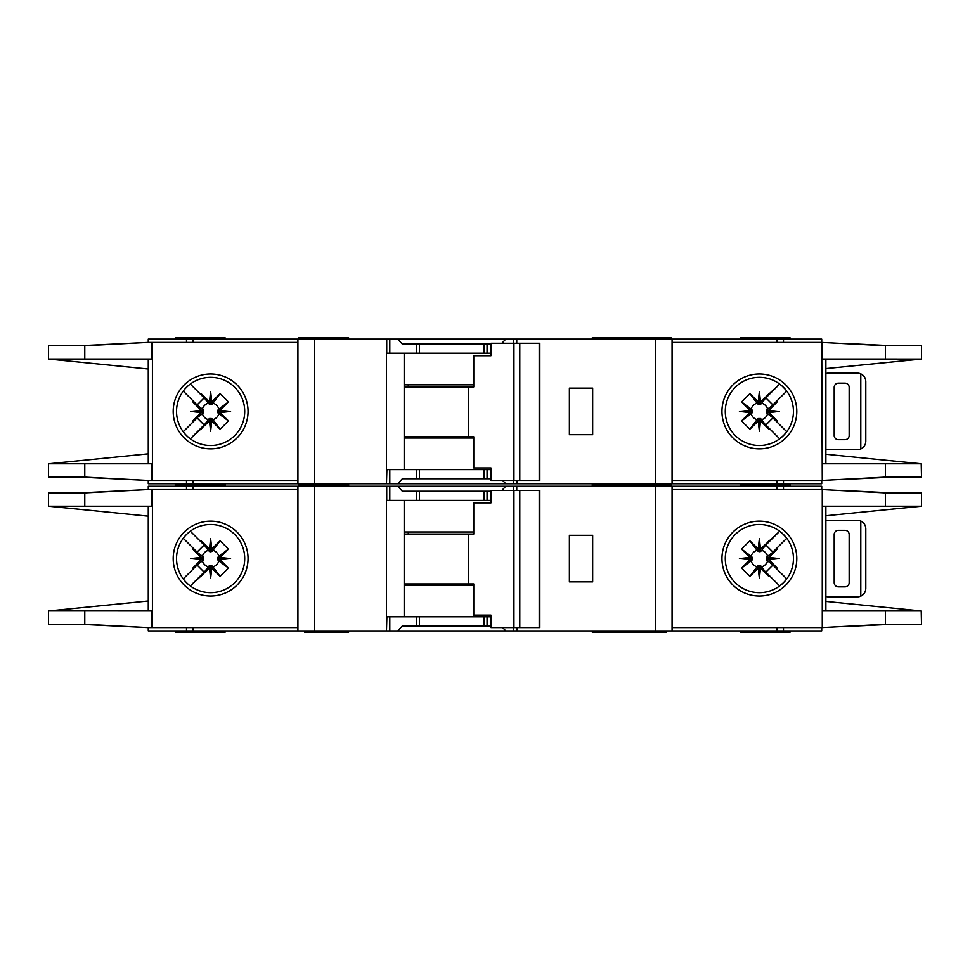 <?xml version="1.0" encoding="UTF-8"?>
<svg xmlns="http://www.w3.org/2000/svg" width="970" height="970" viewBox="0 0 970 970"><rect width="100%" height="100%" fill="white"/><g stroke="black" fill="none" stroke-linecap="round" stroke-linejoin="round"><path stroke-width="1.45" d="M481.253 625.929L473.772 625.929M429.71 625.929L422.229 625.929M422.229 491.232L429.71 491.232M473.772 491.232L481.253 491.232M210.623 565.668L209.374 565.68L209.374 568.25L210.623 568.129L210.623 565.668L212.951 566.807A8.548 8.548 0 0 0 218.856 560.903L217.729 559.836L220.299 559.836L220.19 557.435L228.423 549.093L218.856 556.259A8.548 8.548 0 0 0 212.951 550.354L211.884 551.481L211.884 548.911L209.484 549.02L201.142 540.787L208.308 550.354A8.548 8.548 0 0 0 202.403 556.259L203.53 557.326L200.96 557.326L201.069 559.726L192.836 568.068L202.403 560.903A8.548 8.548 0 0 0 208.308 566.807L209.374 565.68M202.403 560.903L203.53 559.836L203.53 557.326M208.308 550.354L210.005 551.821L211.884 551.481M760.625 565.68L758.116 565.68L758.116 568.25L760.516 568.141L768.858 576.374L760.625 565.68L760.625 568.25M758.116 568.25L749.883 576.374L741.577 568.068L751.144 560.903A8.548 8.548 0 0 0 757.049 566.807L758.116 565.68M751.144 560.903L752.271 559.836L752.271 557.326L749.701 557.326L749.81 559.726L741.577 568.068M749.701 557.326L741.577 549.093L749.883 540.787L757.049 550.354A8.548 8.548 0 0 0 751.144 556.259L752.271 557.326M757.049 550.354L759.995 551.821L760.625 548.911L759.377 549.032L759.377 551.493M766.458 558.587L766.47 559.836L769.04 559.836L768.919 558.587L766.458 558.587L766.47 557.326L769.04 557.326L777.164 549.093L767.597 556.259A8.548 8.548 0 0 0 761.692 550.354L760.625 551.481M768.931 557.435L779.31 558.587L768.919 558.587L769.04 557.326M758.225 549.02L759.377 538.641L759.377 549.032L758.116 548.911L758.116 551.481M218.856 556.259L217.389 557.956L217.729 559.836M217.716 558.587L230.569 558.587L220.19 559.726M217.729 557.326L220.299 557.326M210.623 551.493L210.623 538.641L211.775 549.02M209.374 551.481L209.374 548.911M592.258 630.912L592.258 632.161L629.336 632.161L629.336 630.912M348.642 630.912L348.642 632.161L338.663 632.161L338.663 630.912M666.669 630.912L666.669 632.161L629.336 632.161M225.173 630.912L225.173 632.161L175.291 632.161L175.291 630.912M671.24 486.249L671.24 485L592.258 485L629.336 485L629.336 483.751M592.258 486.249L592.258 483.751M621.358 486.249L621.358 483.751M348.642 486.249L348.642 485L298.76 485L298.76 486.249M740.243 486.249L740.243 485L790.138 485L740.243 485L740.243 483.751M176.54 558.587A34.083 34.083 0 0 0 210.623 592.67A34.083 34.083 0 0 0 244.719 558.587A34.083 34.083 0 0 0 210.623 524.491A34.083 34.083 0 0 0 176.54 558.587M210.623 596.016A37.43 37.43 0 0 1 173.194 558.587A37.43 37.43 0 0 1 210.623 521.157A37.43 37.43 0 0 1 248.053 558.587A37.43 37.43 0 0 1 210.623 596.016M759.377 524.491A34.083 34.083 0 0 1 779.528 531.099A34.083 34.083 0 0 0 725.281 558.587A34.083 34.083 0 0 0 779.528 586.062A34.083 34.083 0 0 0 779.528 531.099L782.511 533.548M759.377 596.016A37.43 37.43 0 0 1 721.947 558.587A37.43 37.43 0 0 1 759.377 521.157A37.43 37.43 0 0 1 796.806 558.587A37.43 37.43 0 0 1 759.377 596.016M783.481 582.679L779.528 586.062M921.221 610.93L921.5 624.268L885.44 624.268L822.281 627.59L822.281 610.967L921.221 610.967L825.882 601.4M885.44 492.893L921.5 492.893L921.5 506.207L822.281 506.207L822.281 489.571L885.44 492.893L885.44 506.207M825.882 515.761L921.221 506.231M785.748 536.98L782.002 533.088M783.687 582.473L785.991 579.878M782.002 584.073A34.083 34.083 0 0 1 759.377 592.67M672.077 627.59L821.723 627.59L821.723 630.912L672.077 630.912L672.077 486.249L821.723 486.249L821.723 489.571L672.077 489.571M822.281 627.59L822.281 489.571M825.882 610.967L825.882 506.207M148.277 489.571L148.277 486.249L389.794 486.249L389.794 500.387L386.472 500.387L386.472 630.912L148.277 630.912L148.277 627.59M490.978 500.387L416.421 500.387L416.421 491.232L402.344 491.232L397.748 486.249L389.794 486.249M397.748 486.249L505.746 486.249L501.914 490.408M513.7 490.408L513.7 486.249L505.746 486.249M513.7 486.249L655.441 486.249L655.441 630.912L517.01 630.912L517.01 627.59M672.077 486.249L655.441 486.249M672.077 630.912L655.441 630.912M516.598 627.59L517.01 630.912M516.598 630.912L513.7 630.912L513.7 627.59M502.678 627.59L505.746 630.912L513.7 630.912M505.746 630.912L397.748 630.912L402.344 625.929L416.421 625.929L416.421 616.787L386.897 616.787L386.472 630.912M389.794 616.787L389.794 630.912L397.748 630.912M389.794 630.912L386.897 630.912M892.291 624.268L843.924 626.596M858.911 625.759L889.817 624.268M843.924 490.565L892.291 492.893M858.911 491.402L889.817 492.893M790.138 486.249L790.138 483.751M225.173 483.751L225.173 485L175.291 485L175.291 486.249M297.923 627.59L147.804 627.59L84.778 624.268L48.5 624.268L48.5 610.967L148.277 600.988M151.902 489.571L151.902 506.207L84.778 506.207L84.778 492.893L147.804 489.571L297.923 489.571M148.277 506.207L148.277 610.967M84.778 492.893L48.5 492.893L48.5 506.207L148.277 516.173M151.902 627.59L151.902 610.967L48.803 610.93M84.778 506.207L48.803 506.207M200.96 557.326L192.836 549.093L193.285 548.292L197.08 552.088L183.257 538.265M197.08 552.088L204.137 545.031L200.341 541.236L204.137 545.031M190.314 531.208L200.341 541.236L201.142 540.787M209.374 568.25L190.314 585.953L204.137 572.13L197.08 565.073L183.257 578.896L193.285 568.869L192.836 568.068M209.484 549.02L210.623 538.641M211.884 548.911L220.117 540.787L228.423 549.093M220.19 557.435L230.569 558.587M220.299 559.836L228.423 568.068L220.117 576.374L212.951 566.807M211.775 568.141L210.623 578.52L210.623 568.129L211.775 568.141L220.117 576.374M210.623 578.52L209.484 568.141M200.341 575.925L204.137 572.13M197.08 565.073L193.285 568.869M201.069 559.726L190.69 558.587L201.069 557.435M147.804 489.571L79.698 492.893M81.771 492.893L132.32 490.396M79.698 624.268L147.804 627.59M81.771 624.268L132.32 626.778M297.923 630.912L297.923 486.249M416.421 500.387L389.794 500.387M416.421 491.232L490.978 491.232M592.67 581.867L592.67 535.307L569.39 535.307L569.39 581.867L592.67 581.867M740.243 630.912L740.243 632.161L790.138 632.161L790.138 630.912M490.978 616.787L416.421 616.787M490.978 625.929L416.421 625.929M404.187 500.387L404.187 616.787M637.338 630.912L637.338 632.161M307.078 630.912L307.078 632.161L338.663 632.161M304.58 630.912L304.58 632.161L307.078 632.161M202.403 556.259L192.836 549.093M208.308 566.807L201.142 576.374M220.117 540.787L212.951 550.354M228.423 568.068L218.856 560.903M211.884 568.25L211.884 565.68M200.96 559.836L203.53 559.836M190.69 558.587L203.542 558.587M769.04 559.836L777.164 568.068L776.715 568.869L772.92 565.073L786.743 578.896M772.92 565.073L765.863 572.13L769.659 575.925L765.863 572.13M779.686 585.953L769.659 575.925L768.858 576.374M760.625 548.911L779.686 531.208L765.863 545.031L772.92 552.088L786.743 538.265L776.715 548.292L777.164 549.093M760.516 568.141L759.377 578.52L758.225 568.141M749.81 559.726L739.431 558.587L749.81 557.435M758.116 548.911L749.883 540.787M759.377 538.641L760.516 549.02M769.659 541.236L765.863 545.031M772.92 552.088L776.715 548.292M779.31 558.587L768.931 559.726M845.003 530.311L838.359 530.311A4.159 4.159 0 0 0 834.2 534.47L834.2 582.691A4.159 4.159 0 0 0 838.359 586.85L845.003 586.85A4.159 4.159 0 0 0 849.162 582.691L849.162 534.47A4.159 4.159 0 0 0 845.003 530.311M860.802 596.138L860.802 521.035C863.967 522.587 865.628 525.134 865.798 528.65L865.798 588.511C865.628 592.027 863.967 594.574 860.802 596.138A8.318 8.318 0 0 1 857.48 596.829L828.38 596.829A8.318 8.318 0 0 1 825.882 596.441M825.882 520.72A8.318 8.318 0 0 1 828.38 520.332L857.48 520.332A8.318 8.318 0 0 1 860.802 521.035M741.577 549.093L751.144 556.259M752.284 558.587L739.431 558.587M752.271 559.836L749.701 559.836M761.692 550.354L768.858 540.787M749.883 576.374L757.049 566.807M767.597 556.259L766.47 557.326M759.377 565.668L759.377 578.52M761.692 566.807A8.548 8.548 0 0 0 767.597 560.903L766.47 559.836M767.597 560.903L777.164 568.068M519.787 627.59L490.978 627.59L490.978 615.113L473.76 615.113L473.76 583.94L468.316 583.94L468.316 534.058L473.76 534.058L473.76 502.872L490.978 502.872L490.978 490.408L539.211 490.408L539.211 627.59L519.787 627.59L519.787 490.408M539.211 627.59L539.829 627.59L539.829 490.408L539.211 490.408M513.942 627.59L513.942 490.408M490.978 502.872L489.947 502.872M404.187 583.94L468.316 583.94M468.316 534.058L404.187 534.058M473.76 585.189L404.187 585.189M404.187 531.972L473.76 531.972M481.253 478.768L473.772 478.768M429.71 478.768L422.229 478.768M422.229 344.071L429.71 344.071M473.772 344.071L481.253 344.071M210.623 418.507L209.374 418.519L209.374 421.089L210.623 420.968L210.623 418.507L212.951 419.646A8.548 8.548 0 0 0 218.856 413.741L217.729 412.674L220.299 412.674L220.19 410.274L228.423 401.932L218.856 409.097A8.548 8.548 0 0 0 212.951 403.193L211.884 404.32L211.884 401.75L209.484 401.859L201.142 393.626L208.308 403.193A8.548 8.548 0 0 0 202.403 409.097L203.53 410.164L200.96 410.164L201.069 412.565L192.836 420.907L202.403 413.741A8.548 8.548 0 0 0 208.308 419.646L209.374 418.519M202.403 413.741L203.53 412.674L203.53 410.164M208.308 403.193L210.005 404.66L211.884 404.32M760.625 418.519L758.116 418.519L758.116 421.089L760.516 420.98L768.858 429.213L760.625 418.519L760.625 421.089M758.116 421.089L749.883 429.213L741.577 420.907L751.144 413.741A8.548 8.548 0 0 0 757.049 419.646L758.116 418.519M751.144 413.741L752.271 412.674L752.271 410.164L749.701 410.164L749.81 412.565L741.577 420.907M749.701 410.164L741.577 401.932L749.883 393.626L757.049 403.193A8.548 8.548 0 0 0 751.144 409.097L752.271 410.164M757.049 403.193L759.995 404.66L760.625 401.75L759.377 401.871L759.377 404.332M766.458 411.413L766.47 412.674L769.04 412.674L768.919 411.413L766.458 411.413L766.47 410.164L769.04 410.164L777.164 401.932L767.597 409.097A8.548 8.548 0 0 0 761.692 403.193L760.625 404.32M768.931 410.274L779.31 411.413L768.919 411.413L769.04 410.164M758.225 401.859L759.377 391.48L759.377 401.871L758.116 401.75L758.116 404.32M218.856 409.097L217.389 410.795L217.729 412.674M217.716 411.413L230.569 411.413L220.19 412.565M217.729 410.164L220.299 410.164M210.623 404.332L210.623 391.48L211.775 401.859M209.374 404.32L209.374 401.75M348.642 483.751L348.642 485L338.663 485L338.663 483.751M666.669 483.751L666.669 485M671.24 339.088L671.24 337.839L592.258 337.839L592.258 339.088M621.358 339.088L621.358 337.839M348.642 339.088L348.642 337.839L298.76 337.839L298.76 339.088M740.243 339.088L740.243 337.839L790.138 337.839L790.138 339.088M176.54 411.413A34.083 34.083 0 0 0 210.623 445.509A34.083 34.083 0 0 0 244.719 411.413A34.083 34.083 0 0 0 210.623 377.33A34.083 34.083 0 0 0 176.54 411.413M210.623 448.843A37.43 37.43 0 0 1 173.194 411.413A37.43 37.43 0 0 1 210.623 373.983A37.43 37.43 0 0 1 248.053 411.413A37.43 37.43 0 0 1 210.623 448.843M759.377 377.33A34.083 34.083 0 0 1 779.528 383.938A34.083 34.083 0 0 0 725.281 411.413A34.083 34.083 0 0 0 779.528 438.901A34.083 34.083 0 0 0 779.528 383.938L782.511 386.387M759.377 448.843A37.43 37.43 0 0 1 721.947 411.413A37.43 37.43 0 0 1 759.377 373.983A37.43 37.43 0 0 1 796.806 411.413A37.43 37.43 0 0 1 759.377 448.843M783.481 435.518L779.528 438.901M921.221 463.769L921.5 477.107L885.44 477.107L822.281 480.429L822.281 463.793L921.221 463.793L825.882 454.239M672.077 480.429L821.723 480.429L821.723 483.751L672.077 483.751L672.077 339.088L821.723 339.088L821.723 342.41L885.44 345.732L921.5 345.732L921.5 359.033L825.882 368.6M885.44 345.732L885.44 359.033L921.221 359.07M885.44 359.033L822.281 359.033L822.281 342.41M785.748 389.819L782.002 385.927M783.687 435.3L785.991 432.717M782.002 436.912A34.083 34.083 0 0 1 759.377 445.509M822.281 480.429L821.723 342.41L672.077 342.41M825.882 463.793L825.882 359.033M148.277 342.41L148.277 339.088L389.794 339.088L389.794 353.213L386.472 353.213L386.472 483.751L148.277 483.751L148.277 480.429M490.978 353.213L416.421 353.213L416.421 344.071L402.344 344.071L397.748 339.088L389.794 339.088M397.748 339.088L505.746 339.088L501.914 343.247M513.7 343.247L513.7 339.088L505.746 339.088M513.7 339.088L655.441 339.088L655.441 483.751L517.01 483.751L517.01 480.429M672.077 339.088L655.441 339.088M672.077 483.751L655.441 483.751M516.598 480.429L517.01 483.751M516.598 483.751L513.7 483.751L513.7 480.429M502.678 480.429L505.746 483.751L513.7 483.751M505.746 483.751L397.748 483.751L402.344 478.768L416.421 478.768L416.421 469.613L386.897 469.613L386.472 483.751M389.794 469.613L389.794 483.751L397.748 483.751M389.794 483.751L386.897 483.751M892.291 477.107L843.924 479.435M858.911 478.598L889.817 477.107M843.924 343.404L892.291 345.732M858.911 344.241L889.817 345.732M225.173 339.088L225.173 337.839L175.291 337.839L175.291 339.088M297.923 480.429L147.804 480.429L84.778 477.107L48.5 477.107L48.5 463.793L148.277 453.827M151.902 342.41L151.902 359.033L84.778 359.033L84.778 345.732L147.804 342.41L297.923 342.41M148.277 359.033L148.277 463.793M84.778 345.732L48.5 345.732L48.5 359.033L84.778 359.033M48.803 359.07L148.277 369.012M48.803 463.793L151.902 463.793L151.902 480.429M200.96 410.164L192.836 401.932L193.285 401.131L197.08 404.926L183.257 391.104M197.08 404.926L204.137 397.87L200.341 394.075L204.137 397.87M190.314 384.047L200.341 394.075L201.142 393.626M209.374 421.089L190.314 438.792L204.137 424.969L197.08 417.912L183.257 431.735L193.285 421.707L192.836 420.907M209.484 401.859L210.623 391.48M211.884 401.75L220.117 393.626L228.423 401.932M220.19 410.274L230.569 411.413M220.299 412.674L228.423 420.907L220.117 429.213L212.951 419.646M211.775 420.98L210.623 431.359L210.623 420.968L211.775 420.98L220.117 429.213M210.623 431.359L209.484 420.98M200.341 428.764L204.137 424.969M197.08 417.912L193.285 421.707M201.069 412.565L190.69 411.413L201.069 410.274M147.804 342.41L79.698 345.732M81.771 345.732L132.32 343.222M79.698 477.107L147.804 480.429M81.771 477.107L132.32 479.604M297.923 483.751L297.923 339.088M416.421 353.213L389.794 353.213M416.421 344.071L490.978 344.071M592.67 434.693L592.67 388.133L569.39 388.133L569.39 434.693L592.67 434.693M175.291 483.751L175.291 485L225.173 485L225.173 486.249M490.978 469.613L416.421 469.613M490.978 478.768L416.421 478.768M404.187 353.213L404.187 469.613M637.338 483.751L637.338 485M307.078 483.751L307.078 485M202.403 409.097L192.836 401.932M208.308 419.646L201.142 429.213M220.117 393.626L212.951 403.193M228.423 420.907L218.856 413.741M211.884 421.089L211.884 418.519M200.96 412.674L203.53 412.674M190.69 411.413L203.542 411.413M769.04 412.674L777.164 420.907L776.715 421.707L772.92 417.912L786.743 431.735M772.92 417.912L765.863 424.969L769.659 428.764L765.863 424.969M779.686 438.792L769.659 428.764L768.858 429.213M760.625 401.75L779.686 384.047L765.863 397.87L772.92 404.926L786.743 391.104L776.715 401.131L777.164 401.932M760.516 420.98L759.377 431.359L758.225 420.98M749.81 412.565L739.431 411.413L749.81 410.274M758.116 401.75L749.883 393.626M759.377 391.48L760.516 401.859M769.659 394.075L765.863 397.87M772.92 404.926L776.715 401.131M779.31 411.413L768.931 412.565M845.003 383.15L838.359 383.15A4.159 4.159 0 0 0 834.2 387.309L834.2 435.53A4.159 4.159 0 0 0 838.359 439.689L845.003 439.689A4.159 4.159 0 0 0 849.162 435.53L849.162 387.309A4.159 4.159 0 0 0 845.003 383.15M860.802 448.964L860.802 373.862C863.967 375.426 865.628 377.973 865.798 381.489L865.798 441.35C865.628 444.866 863.967 447.412 860.802 448.964A8.318 8.318 0 0 1 857.48 449.668L828.38 449.668A8.318 8.318 0 0 1 825.882 449.28M825.882 373.559A8.318 8.318 0 0 1 828.38 373.171L857.48 373.171A8.318 8.318 0 0 1 860.802 373.862M741.577 401.932L751.144 409.097M752.284 411.413L739.431 411.413M752.271 412.674L749.701 412.674M761.692 403.193L768.858 393.626M749.883 429.213L757.049 419.646M767.597 409.097L766.47 410.164M759.377 418.507L759.377 431.359M761.692 419.646A8.548 8.548 0 0 0 767.597 413.741L766.47 412.674M767.597 413.741L777.164 420.907M519.787 480.429L490.978 480.429L490.978 467.952L473.76 467.952L473.76 436.779L468.316 436.779L468.316 386.897L473.76 386.897L473.76 355.711L490.978 355.711L490.978 343.247L539.211 343.247L539.211 480.429L519.787 480.429L519.787 343.247M539.211 480.429L539.829 480.429L539.829 343.247L539.211 343.247M513.942 480.429L513.942 343.247M490.978 355.711L489.947 355.711M404.187 436.779L468.316 436.779M468.316 386.897L404.187 386.897M473.76 438.028L404.187 438.028M404.187 384.811L473.76 384.811M885.44 610.967L885.44 624.268M783.493 489.571L783.493 486.249M777.079 489.571L777.079 486.249M777.079 627.59L777.079 630.912M783.493 627.59L783.493 630.912M152.423 489.571L152.423 627.59M84.778 624.268L84.778 610.967M186.507 486.249L186.507 489.571M192.921 486.249L192.921 489.571M314.559 630.912L314.559 486.249M386.727 486.249L386.727 500.387M487.061 500.387L487.061 491.232M516.755 490.408L516.755 486.249M192.921 627.59L192.921 630.912M186.507 627.59L186.507 630.912M487.061 625.929L487.061 616.787M315.383 630.912L315.383 632.161M408.273 583.94L408.273 585.189M408.273 531.972L408.273 534.058M484.006 500.387L484.006 491.232M419.476 500.387L419.476 491.232M484.006 625.929L484.006 616.787M419.476 625.929L419.476 616.787M885.44 463.793L885.44 477.107M783.493 342.41L783.493 339.088M777.079 342.41L777.079 339.088M777.079 480.429L777.079 483.751M783.493 480.429L783.493 483.751M152.423 342.41L152.423 480.429M84.778 477.107L84.778 463.793M186.507 339.088L186.507 342.41M192.921 339.088L192.921 342.41M314.559 483.751L314.559 339.088M386.727 339.088L386.727 353.213M487.061 353.213L487.061 344.071M516.755 343.247L516.755 339.088M192.921 480.429L192.921 483.751M186.507 480.429L186.507 483.751M487.061 478.768L487.061 469.613M315.383 483.751L315.383 485M408.273 436.779L408.273 438.028M408.273 384.811L408.273 386.897M484.006 353.213L484.006 344.071M419.476 353.213L419.476 344.071M484.006 478.768L484.006 469.613M419.476 478.768L419.476 469.613M621.358 630.912L621.358 632.161M304.58 483.751L304.58 485"/></g></svg>
